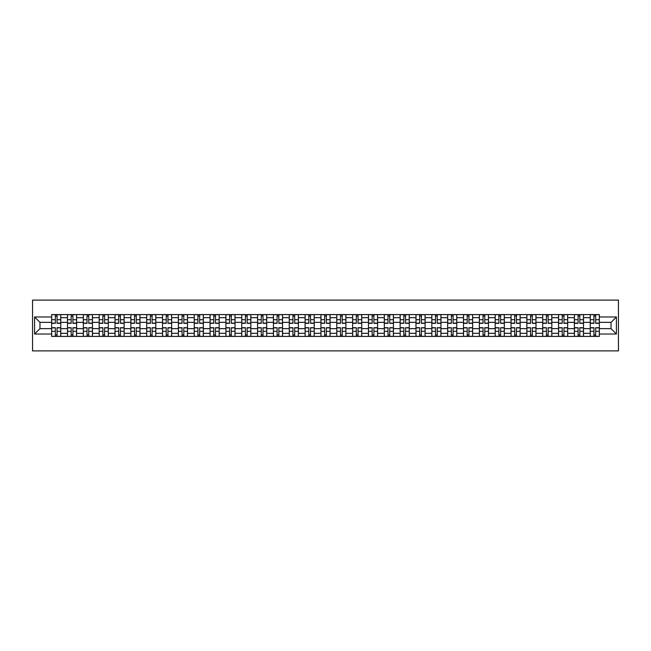 <?xml version="1.0" encoding="UTF-8"?>
<svg xmlns="http://www.w3.org/2000/svg" width="651" height="651" viewBox="0 0 651 651"><rect width="100%" height="100%" fill="white"/><g stroke="black" fill="none" stroke-linecap="round" stroke-linejoin="round"><path stroke-width="0.98" d="M32.55 350.889L618.45 350.889L618.45 300.111L32.55 300.111L32.55 350.889M67.484 336.412L67.484 317.68L60.779 317.68L60.779 336.412M60.779 317.68L60.779 314.588M67.484 317.68L67.484 314.588M76.623 314.588L76.623 336.412M83.32 336.412L83.32 314.588M92.458 314.588L92.458 336.412M99.164 336.412L99.164 314.588M108.302 314.588L108.302 336.412M114.999 336.412L114.999 314.588M124.138 314.588L124.138 336.412M130.843 336.412L130.843 314.588M139.981 314.588L139.981 336.412M146.687 336.412L146.687 314.588M155.825 314.588L155.825 336.412M162.522 336.412L162.522 314.588M171.661 314.588L171.661 336.412M178.366 336.412L178.366 314.588M187.504 314.588L187.504 336.412M194.21 336.412L194.21 314.588M203.348 314.588L203.348 336.412M210.045 336.412L210.045 314.588M219.184 314.588L219.184 336.412M225.889 336.412L225.889 314.588M235.027 314.588L235.027 336.412M241.724 336.412L241.724 314.588M250.863 314.588L250.863 336.412M257.568 336.412L257.568 314.588M266.707 314.588L266.707 336.412M273.412 336.412L273.412 314.588M282.55 314.588L282.55 336.412M289.247 336.412L289.247 314.588M298.386 314.588L298.386 336.412M305.091 336.412L305.091 314.588M314.23 314.588L314.23 336.412M320.927 336.412L320.927 314.588M330.073 314.588L330.073 336.412M336.77 336.412L336.77 314.588M345.909 314.588L345.909 336.412M352.614 336.412L352.614 314.588M361.753 314.588L361.753 336.412M368.45 336.412L368.45 314.588M377.588 314.588L377.588 336.412M384.293 336.412L384.293 314.588M393.432 314.588L393.432 336.412M400.137 336.412L400.137 314.588M409.276 314.588L409.276 336.412M415.973 336.412L415.973 314.588M425.111 314.588L425.111 336.412M431.816 336.412L431.816 314.588M440.955 314.588L440.955 336.412M447.652 336.412L447.652 314.588M456.79 314.588L456.79 336.412M463.496 336.412L463.496 314.588M472.634 314.588L472.634 336.412M479.339 336.412L479.339 314.588M488.478 314.588L488.478 336.412M495.175 336.412L495.175 314.588M504.313 314.588L504.313 336.412M511.019 336.412L511.019 314.588M520.157 314.588L520.157 336.412M526.862 336.412L526.862 314.588M536.001 314.588L536.001 336.412M542.698 336.412L542.698 314.588M551.836 314.588L551.836 336.412M558.542 336.412L558.542 314.588M567.68 314.588L567.68 336.412M574.377 336.412L574.377 314.588M583.516 314.588L583.516 336.412M590.221 336.412L590.221 314.588M590.221 328.649L583.516 328.649M574.377 328.649L567.68 328.649M558.542 328.649L551.836 328.649M542.698 328.649L536.001 328.649M526.862 328.649L520.157 328.649M511.019 328.649L504.313 328.649M495.175 328.649L488.478 328.649M479.339 328.649L472.634 328.649M463.496 328.649L456.79 328.649M447.652 328.649L440.955 328.649M431.816 328.649L425.111 328.649M415.973 328.649L409.276 328.649M400.137 328.649L393.432 328.649M384.293 328.649L377.588 328.649M368.45 328.649L361.753 328.649M352.614 328.649L345.909 328.649M336.77 328.649L330.073 328.649M320.927 328.649L314.23 328.649M305.091 328.649L298.386 328.649M289.247 328.649L282.55 328.649M273.412 328.649L266.707 328.649M257.568 328.649L250.863 328.649M241.724 328.649L235.027 328.649M225.889 328.649L219.184 328.649M210.045 328.649L203.348 328.649M194.21 328.649L187.504 328.649M178.366 328.649L171.661 328.649M162.522 328.649L155.825 328.649M146.687 328.649L139.981 328.649M130.843 328.649L124.138 328.649M114.999 328.649L108.302 328.649M99.164 328.649L92.458 328.649M83.32 328.649L76.623 328.649M67.484 328.649L60.779 328.649M590.221 322.351L583.516 322.351M574.377 322.351L567.68 322.351M558.542 322.351L551.836 322.351M542.698 322.351L536.001 322.351M526.862 322.351L520.157 322.351M511.019 322.351L504.313 322.351M495.175 322.351L488.478 322.351M479.339 322.351L472.634 322.351M463.496 322.351L456.79 322.351M447.652 322.351L440.955 322.351M431.816 322.351L425.111 322.351M415.973 322.351L409.276 322.351M400.137 322.351L393.432 322.351M384.293 322.351L377.588 322.351M368.45 322.351L361.753 322.351M352.614 322.351L345.909 322.351M336.77 322.351L330.073 322.351M320.927 322.351L314.23 322.351M305.091 322.351L298.386 322.351M289.247 322.351L282.55 322.351M273.412 322.351L266.707 322.351M257.568 322.351L250.863 322.351M241.724 322.351L235.027 322.351M225.889 322.351L219.184 322.351M210.045 322.351L203.348 322.351M194.21 322.351L187.504 322.351M178.366 322.351L171.661 322.351M162.522 322.351L155.825 322.351M146.687 322.351L139.981 322.351M130.843 322.351L124.138 322.351M114.999 322.351L108.302 322.351M99.164 322.351L92.458 322.351M83.32 322.351L76.623 322.351M67.484 322.351L60.779 322.351M39.963 328.649L51.641 328.649L51.641 322.351L39.963 322.351L39.963 328.649L34.584 334.028L34.584 316.972L51.641 316.972L51.641 322.351M599.359 322.351L599.359 328.649L611.037 328.649L611.037 322.351L599.359 322.351L599.359 314.588L51.641 314.588L51.641 316.972M599.359 316.972L616.416 316.972L616.416 334.028L599.359 334.028L599.359 328.649M51.641 328.649L51.641 336.412L599.359 336.412L599.359 334.028M51.641 334.028L34.584 334.028M57.076 334.891L55.343 334.891M55.343 316.109L57.076 316.109M72.912 334.891L71.187 334.891M71.187 316.109L72.912 316.109M88.756 334.891L87.031 334.891M87.031 316.109L88.756 316.109M104.591 334.891L102.866 334.891M102.866 316.109L104.591 316.109M120.435 334.891L118.71 334.891M118.71 316.109L120.435 316.109M136.279 334.891L134.545 334.891M134.545 316.109L136.279 316.109M152.114 334.891L150.389 334.891M150.389 316.109L152.114 316.109M167.958 334.891L166.233 334.891M166.233 316.109L167.958 316.109M183.794 334.891L182.068 334.891M182.068 316.109L183.794 316.109M199.637 334.891L197.912 334.891M197.912 316.109L199.637 316.109M215.481 334.891L213.756 334.891M213.756 316.109L215.481 316.109M231.317 334.891L229.591 334.891M229.591 316.109L231.317 316.109M247.16 334.891L245.435 334.891M245.435 316.109L247.16 316.109M263.004 334.891L261.271 334.891M261.271 316.109L263.004 316.109M278.84 334.891L277.114 334.891M277.114 316.109L278.84 316.109M294.683 334.891L292.958 334.891M292.958 316.109L294.683 316.109M310.519 334.891L308.794 334.891M308.794 316.109L310.519 316.109M326.363 334.891L324.637 334.891M324.637 316.109L326.363 316.109M342.206 334.891L340.481 334.891M340.481 316.109L342.206 316.109M358.042 334.891L356.317 334.891M356.317 316.109L358.042 316.109M373.886 334.891L372.16 334.891M372.16 316.109L373.886 316.109M389.729 334.891L387.996 334.891M387.996 316.109L389.729 316.109M405.565 334.891L403.84 334.891M403.84 316.109L405.565 316.109M421.409 334.891L419.683 334.891M419.683 316.109L421.409 316.109M437.244 334.891L435.519 334.891M435.519 316.109L437.244 316.109M453.088 334.891L451.363 334.891M451.363 316.109L453.088 316.109M468.932 334.891L467.206 334.891M467.206 316.109L468.932 316.109M484.767 334.891L483.042 334.891M483.042 316.109L484.767 316.109M500.611 334.891L498.886 334.891M498.886 316.109L500.611 316.109M516.455 334.891L514.721 334.891M514.721 316.109L516.455 316.109M532.29 334.891L530.565 334.891M530.565 316.109L532.29 316.109M548.134 334.891L546.409 334.891M546.409 316.109L548.134 316.109M563.969 334.891L562.244 334.891M562.244 316.109L563.969 316.109M579.813 334.891L578.088 334.891M578.088 316.109L579.813 316.109M595.657 334.891L593.924 334.891M593.924 316.109L595.657 316.109M34.584 316.972L39.963 322.351M611.037 328.649L616.416 334.028M611.037 322.351L616.416 316.972M57.076 323.319L57.076 314.685L60.73 314.685L60.73 323.319L57.076 323.319M55.343 316.004L57.076 316.004M55.343 314.685L51.689 314.685L51.689 323.319L55.343 323.319L55.343 314.685L57.076 314.685M55.343 327.681L55.343 336.315L51.689 336.315L51.689 327.681L55.343 327.681M57.076 334.996L55.343 334.996M57.076 336.315L60.73 336.315L60.73 327.681L57.076 327.681L57.076 336.315L55.343 336.315M72.912 323.319L72.912 314.685L76.566 314.685L76.566 323.319L72.912 323.319M71.187 316.004L72.912 316.004M71.187 314.685L67.533 314.685L67.533 323.319L71.187 323.319L71.187 314.685L72.912 314.685M88.756 323.319L88.756 314.685L92.409 314.685L92.409 323.319L88.756 323.319M87.031 316.004L88.756 316.004M87.031 314.685L83.369 314.685L83.369 323.319L87.031 323.319L87.031 314.685L88.756 314.685M104.591 323.319L104.591 314.685L108.253 314.685L108.253 323.319L104.591 323.319M102.866 316.004L104.591 316.004M102.866 314.685L99.212 314.685L99.212 323.319L102.866 323.319L102.866 314.685L104.591 314.685M71.187 327.681L71.187 336.315L67.533 336.315L67.533 327.681L71.187 327.681M72.912 334.996L71.187 334.996M72.912 336.315L76.566 336.315L76.566 327.681L72.912 327.681L72.912 336.315L71.187 336.315M87.031 327.681L87.031 336.315L83.369 336.315L83.369 327.681L87.031 327.681M88.756 334.996L87.031 334.996M88.756 336.315L92.409 336.315L92.409 327.681L88.756 327.681L88.756 336.315L87.031 336.315M102.866 327.681L102.866 336.315L99.212 336.315L99.212 327.681L102.866 327.681M104.591 334.996L102.866 334.996M104.591 336.315L108.253 336.315L108.253 327.681L104.591 327.681L104.591 336.315L102.866 336.315M120.435 323.319L120.435 314.685L124.089 314.685L124.089 323.319L120.435 323.319M118.71 316.004L120.435 316.004M118.71 314.685L115.056 314.685L115.056 323.319L118.71 323.319L118.71 314.685L120.435 314.685M136.279 323.319L136.279 314.685L139.932 314.685L139.932 323.319L136.279 323.319M134.545 316.004L136.279 316.004M134.545 314.685L130.892 314.685L130.892 323.319L134.545 323.319L134.545 314.685L136.279 314.685M118.71 327.681L118.71 336.315L115.056 336.315L115.056 327.681L118.71 327.681M120.435 334.996L118.71 334.996M120.435 336.315L124.089 336.315L124.089 327.681L120.435 327.681L120.435 336.315L118.71 336.315M134.545 327.681L134.545 336.315L130.892 336.315L130.892 327.681L134.545 327.681M136.279 334.996L134.545 334.996M136.279 336.315L139.932 336.315L139.932 327.681L136.279 327.681L136.279 336.315L134.545 336.315M152.114 323.319L152.114 314.685L155.768 314.685L155.768 323.319L152.114 323.319M150.389 316.004L152.114 316.004M150.389 314.685L146.735 314.685L146.735 323.319L150.389 323.319L150.389 314.685L152.114 314.685M167.958 323.319L167.958 314.685L171.612 314.685L171.612 323.319L167.958 323.319M166.233 316.004L167.958 316.004M166.233 314.685L162.579 314.685L162.579 323.319L166.233 323.319L166.233 314.685L167.958 314.685M183.794 323.319L183.794 314.685L187.455 314.685L187.455 323.319L183.794 323.319M182.068 316.004L183.794 316.004M182.068 314.685L178.415 314.685L178.415 323.319L182.068 323.319L182.068 314.685L183.794 314.685M199.637 323.319L199.637 314.685L203.291 314.685L203.291 323.319L199.637 323.319M197.912 316.004L199.637 316.004M197.912 314.685L194.258 314.685L194.258 323.319L197.912 323.319L197.912 314.685L199.637 314.685M215.481 323.319L215.481 314.685L219.135 314.685L219.135 323.319L215.481 323.319M213.756 316.004L215.481 316.004M213.756 314.685L210.094 314.685L210.094 323.319L213.756 323.319L213.756 314.685L215.481 314.685M231.317 323.319L231.317 314.685L234.978 314.685L234.978 323.319L231.317 323.319M229.591 316.004L231.317 316.004M229.591 314.685L225.938 314.685L225.938 323.319L229.591 323.319L229.591 314.685L231.317 314.685M247.16 323.319L247.16 314.685L250.814 314.685L250.814 323.319L247.16 323.319M245.435 316.004L247.16 316.004M245.435 314.685L241.781 314.685L241.781 323.319L245.435 323.319L245.435 314.685L247.16 314.685M263.004 323.319L263.004 314.685L266.658 314.685L266.658 323.319L263.004 323.319M261.271 316.004L263.004 316.004M261.271 314.685L257.617 314.685L257.617 323.319L261.271 323.319L261.271 314.685L263.004 314.685M150.389 327.681L150.389 336.315L146.735 336.315L146.735 327.681L150.389 327.681M152.114 334.996L150.389 334.996M152.114 336.315L155.768 336.315L155.768 327.681L152.114 327.681L152.114 336.315L150.389 336.315M166.233 327.681L166.233 336.315L162.579 336.315L162.579 327.681L166.233 327.681M167.958 334.996L166.233 334.996M167.958 336.315L171.612 336.315L171.612 327.681L167.958 327.681L167.958 336.315L166.233 336.315M182.068 327.681L182.068 336.315L178.415 336.315L178.415 327.681L182.068 327.681M183.794 334.996L182.068 334.996M183.794 336.315L187.455 336.315L187.455 327.681L183.794 327.681L183.794 336.315L182.068 336.315M197.912 327.681L197.912 336.315L194.258 336.315L194.258 327.681L197.912 327.681M199.637 334.996L197.912 334.996M199.637 336.315L203.291 336.315L203.291 327.681L199.637 327.681L199.637 336.315L197.912 336.315M213.756 327.681L213.756 336.315L210.094 336.315L210.094 327.681L213.756 327.681M215.481 334.996L213.756 334.996M215.481 336.315L219.135 336.315L219.135 327.681L215.481 327.681L215.481 336.315L213.756 336.315M229.591 327.681L229.591 336.315L225.938 336.315L225.938 327.681L229.591 327.681M231.317 334.996L229.591 334.996M231.317 336.315L234.978 336.315L234.978 327.681L231.317 327.681L231.317 336.315L229.591 336.315M245.435 327.681L245.435 336.315L241.781 336.315L241.781 327.681L245.435 327.681M247.16 334.996L245.435 334.996M247.16 336.315L250.814 336.315L250.814 327.681L247.16 327.681L247.16 336.315L245.435 336.315M261.271 327.681L261.271 336.315L257.617 336.315L257.617 327.681L261.271 327.681M263.004 334.996L261.271 334.996M263.004 336.315L266.658 336.315L266.658 327.681L263.004 327.681L263.004 336.315L261.271 336.315M278.84 323.319L278.84 314.685L282.493 314.685L282.493 323.319L278.84 323.319M277.114 316.004L278.84 316.004M277.114 314.685L273.461 314.685L273.461 323.319L277.114 323.319L277.114 314.685L278.84 314.685M294.683 323.319L294.683 314.685L298.337 314.685L298.337 323.319L294.683 323.319M292.958 316.004L294.683 316.004M292.958 314.685L289.296 314.685L289.296 323.319L292.958 323.319L292.958 314.685L294.683 314.685M310.519 323.319L310.519 314.685L314.181 314.685L314.181 323.319L310.519 323.319M308.794 316.004L310.519 316.004M308.794 314.685L305.14 314.685L305.14 323.319L308.794 323.319L308.794 314.685L310.519 314.685M326.363 323.319L326.363 314.685L330.016 314.685L330.016 323.319L326.363 323.319M324.637 316.004L326.363 316.004M324.637 314.685L320.984 314.685L320.984 323.319L324.637 323.319L324.637 314.685L326.363 314.685M342.206 323.319L342.206 314.685L345.86 314.685L345.86 323.319L342.206 323.319M340.481 316.004L342.206 316.004M340.481 314.685L336.819 314.685L336.819 323.319L340.481 323.319L340.481 314.685L342.206 314.685M358.042 323.319L358.042 314.685L361.704 314.685L361.704 323.319L358.042 323.319M356.317 316.004L358.042 316.004M356.317 314.685L352.663 314.685L352.663 323.319L356.317 323.319L356.317 314.685L358.042 314.685M373.886 323.319L373.886 314.685L377.539 314.685L377.539 323.319L373.886 323.319M372.16 316.004L373.886 316.004M372.16 314.685L368.507 314.685L368.507 323.319L372.16 323.319L372.16 314.685L373.886 314.685M389.729 323.319L389.729 314.685L393.383 314.685L393.383 323.319L389.729 323.319M387.996 316.004L389.729 316.004M387.996 314.685L384.342 314.685L384.342 323.319L387.996 323.319L387.996 314.685L389.729 314.685M405.565 323.319L405.565 314.685L409.219 314.685L409.219 323.319L405.565 323.319M403.84 316.004L405.565 316.004M403.84 314.685L400.186 314.685L400.186 323.319L403.84 323.319L403.84 314.685L405.565 314.685M421.409 323.319L421.409 314.685L425.062 314.685L425.062 323.319L421.409 323.319M419.683 316.004L421.409 316.004M419.683 314.685L416.022 314.685L416.022 323.319L419.683 323.319L419.683 314.685L421.409 314.685M437.244 323.319L437.244 314.685L440.906 314.685L440.906 323.319L437.244 323.319M435.519 316.004L437.244 316.004M435.519 314.685L431.865 314.685L431.865 323.319L435.519 323.319L435.519 314.685L437.244 314.685M453.088 323.319L453.088 314.685L456.742 314.685L456.742 323.319L453.088 323.319M451.363 316.004L453.088 316.004M451.363 314.685L447.709 314.685L447.709 323.319L451.363 323.319L451.363 314.685L453.088 314.685M468.932 323.319L468.932 314.685L472.585 314.685L472.585 323.319L468.932 323.319M467.206 316.004L468.932 316.004M467.206 314.685L463.545 314.685L463.545 323.319L467.206 323.319L467.206 314.685L468.932 314.685M484.767 323.319L484.767 314.685L488.421 314.685L488.421 323.319L484.767 323.319M483.042 316.004L484.767 316.004M483.042 314.685L479.388 314.685L479.388 323.319L483.042 323.319L483.042 314.685L484.767 314.685M500.611 323.319L500.611 314.685L504.265 314.685L504.265 323.319L500.611 323.319M498.886 316.004L500.611 316.004M498.886 314.685L495.232 314.685L495.232 323.319L498.886 323.319L498.886 314.685L500.611 314.685M277.114 327.681L277.114 336.315L273.461 336.315L273.461 327.681L277.114 327.681M278.84 334.996L277.114 334.996M278.84 336.315L282.493 336.315L282.493 327.681L278.84 327.681L278.84 336.315L277.114 336.315M292.958 327.681L292.958 336.315L289.296 336.315L289.296 327.681L292.958 327.681M294.683 334.996L292.958 334.996M294.683 336.315L298.337 336.315L298.337 327.681L294.683 327.681L294.683 336.315L292.958 336.315M308.794 327.681L308.794 336.315L305.14 336.315L305.14 327.681L308.794 327.681M310.519 334.996L308.794 334.996M310.519 336.315L314.181 336.315L314.181 327.681L310.519 327.681L310.519 336.315L308.794 336.315M324.637 327.681L324.637 336.315L320.984 336.315L320.984 327.681L324.637 327.681M326.363 334.996L324.637 334.996M326.363 336.315L330.016 336.315L330.016 327.681L326.363 327.681L326.363 336.315L324.637 336.315M340.481 327.681L340.481 336.315L336.819 336.315L336.819 327.681L340.481 327.681M342.206 334.996L340.481 334.996M342.206 336.315L345.86 336.315L345.86 327.681L342.206 327.681L342.206 336.315L340.481 336.315M356.317 327.681L356.317 336.315L352.663 336.315L352.663 327.681L356.317 327.681M358.042 334.996L356.317 334.996M358.042 336.315L361.704 336.315L361.704 327.681L358.042 327.681L358.042 336.315L356.317 336.315M372.16 327.681L372.16 336.315L368.507 336.315L368.507 327.681L372.16 327.681M373.886 334.996L372.16 334.996M373.886 336.315L377.539 336.315L377.539 327.681L373.886 327.681L373.886 336.315L372.16 336.315M387.996 327.681L387.996 336.315L384.342 336.315L384.342 327.681L387.996 327.681M389.729 334.996L387.996 334.996M389.729 336.315L393.383 336.315L393.383 327.681L389.729 327.681L389.729 336.315L387.996 336.315M403.84 327.681L403.84 336.315L400.186 336.315L400.186 327.681L403.84 327.681M405.565 334.996L403.84 334.996M405.565 336.315L409.219 336.315L409.219 327.681L405.565 327.681L405.565 336.315L403.84 336.315M419.683 327.681L419.683 336.315L416.022 336.315L416.022 327.681L419.683 327.681M421.409 334.996L419.683 334.996M421.409 336.315L425.062 336.315L425.062 327.681L421.409 327.681L421.409 336.315L419.683 336.315M435.519 327.681L435.519 336.315L431.865 336.315L431.865 327.681L435.519 327.681M437.244 334.996L435.519 334.996M437.244 336.315L440.906 336.315L440.906 327.681L437.244 327.681L437.244 336.315L435.519 336.315M451.363 327.681L451.363 336.315L447.709 336.315L447.709 327.681L451.363 327.681M453.088 334.996L451.363 334.996M453.088 336.315L456.742 336.315L456.742 327.681L453.088 327.681L453.088 336.315L451.363 336.315M467.206 327.681L467.206 336.315L463.545 336.315L463.545 327.681L467.206 327.681M468.932 334.996L467.206 334.996M468.932 336.315L472.585 336.315L472.585 327.681L468.932 327.681L468.932 336.315L467.206 336.315M483.042 327.681L483.042 336.315L479.388 336.315L479.388 327.681L483.042 327.681M484.767 334.996L483.042 334.996M484.767 336.315L488.421 336.315L488.421 327.681L484.767 327.681L484.767 336.315L483.042 336.315M498.886 327.681L498.886 336.315L495.232 336.315L495.232 327.681L498.886 327.681M500.611 334.996L498.886 334.996M500.611 336.315L504.265 336.315L504.265 327.681L500.611 327.681L500.611 336.315L498.886 336.315M516.455 323.319L516.455 314.685L520.108 314.685L520.108 323.319L516.455 323.319M514.721 316.004L516.455 316.004M514.721 314.685L511.068 314.685L511.068 323.319L514.721 323.319L514.721 314.685L516.455 314.685M514.721 327.681L514.721 336.315L511.068 336.315L511.068 327.681L514.721 327.681M516.455 334.996L514.721 334.996M516.455 336.315L520.108 336.315L520.108 327.681L516.455 327.681L516.455 336.315L514.721 336.315M532.29 323.319L532.29 314.685L535.944 314.685L535.944 323.319L532.29 323.319M530.565 316.004L532.29 316.004M530.565 314.685L526.911 314.685L526.911 323.319L530.565 323.319L530.565 314.685L532.29 314.685M530.565 327.681L530.565 336.315L526.911 336.315L526.911 327.681L530.565 327.681M532.29 334.996L530.565 334.996M532.29 336.315L535.944 336.315L535.944 327.681L532.29 327.681L532.29 336.315L530.565 336.315M548.134 323.319L548.134 314.685L551.788 314.685L551.788 323.319L548.134 323.319M546.409 316.004L548.134 316.004M546.409 314.685L542.747 314.685L542.747 323.319L546.409 323.319L546.409 314.685L548.134 314.685M546.409 327.681L546.409 336.315L542.747 336.315L542.747 327.681L546.409 327.681M548.134 334.996L546.409 334.996M548.134 336.315L551.788 336.315L551.788 327.681L548.134 327.681L548.134 336.315L546.409 336.315M563.969 323.319L563.969 314.685L567.631 314.685L567.631 323.319L563.969 323.319M562.244 316.004L563.969 316.004M562.244 314.685L558.591 314.685L558.591 323.319L562.244 323.319L562.244 314.685L563.969 314.685M562.244 327.681L562.244 336.315L558.591 336.315L558.591 327.681L562.244 327.681M563.969 334.996L562.244 334.996M563.969 336.315L567.631 336.315L567.631 327.681L563.969 327.681L563.969 336.315L562.244 336.315M579.813 323.319L579.813 314.685L583.467 314.685L583.467 323.319L579.813 323.319M578.088 316.004L579.813 316.004M578.088 314.685L574.434 314.685L574.434 323.319L578.088 323.319L578.088 314.685L579.813 314.685M578.088 327.681L578.088 336.315L574.434 336.315L574.434 327.681L578.088 327.681M579.813 334.996L578.088 334.996M579.813 336.315L583.467 336.315L583.467 327.681L579.813 327.681L579.813 336.315L578.088 336.315M595.657 323.319L595.657 314.685L599.311 314.685L599.311 323.319L595.657 323.319M593.924 316.004L595.657 316.004M593.924 314.685L590.27 314.685L590.27 323.319L593.924 323.319L593.924 314.685L595.657 314.685M593.924 327.681L593.924 336.315L590.27 336.315L590.27 327.681L593.924 327.681M595.657 334.996L593.924 334.996M595.657 336.315L599.311 336.315L599.311 327.681L595.657 327.681L595.657 336.315L593.924 336.315M574.377 317.68L567.68 317.68M558.542 317.68L551.836 317.68M542.698 317.68L536.001 317.68M526.862 317.68L520.157 317.68M511.019 317.68L504.313 317.68M495.175 317.68L488.478 317.68M479.339 317.68L472.634 317.68M463.496 317.68L456.79 317.68M447.652 317.68L440.955 317.68M431.816 317.68L425.111 317.68M415.973 317.68L409.276 317.68M400.137 317.68L393.432 317.68M384.293 317.68L377.588 317.68M368.45 317.68L361.753 317.68M352.614 317.68L345.909 317.68M336.77 317.68L330.073 317.68M320.927 317.68L314.23 317.68M305.091 317.68L298.386 317.68M289.247 317.68L282.55 317.68M273.412 317.68L266.707 317.68M257.568 317.68L250.863 317.68M241.724 317.68L235.027 317.68M225.889 317.68L219.184 317.68M210.045 317.68L203.348 317.68M194.21 317.68L187.504 317.68M178.366 317.68L171.661 317.68M162.522 317.68L155.825 317.68M146.687 317.68L139.981 317.68M130.843 317.68L124.138 317.68M114.999 317.68L108.302 317.68M99.164 317.68L92.458 317.68M83.32 317.68L76.623 317.68M590.221 317.68L583.516 317.68M574.377 333.32L567.68 333.32M558.542 333.32L551.836 333.32M542.698 333.32L536.001 333.32M526.862 333.32L520.157 333.32M511.019 333.32L504.313 333.32M495.175 333.32L488.478 333.32M479.339 333.32L472.634 333.32M463.496 333.32L456.79 333.32M447.652 333.32L440.955 333.32M431.816 333.32L425.111 333.32M415.973 333.32L409.276 333.32M400.137 333.32L393.432 333.32M384.293 333.32L377.588 333.32M368.45 333.32L361.753 333.32M352.614 333.32L345.909 333.32M336.77 333.32L330.073 333.32M320.927 333.32L314.23 333.32M305.091 333.32L298.386 333.32M289.247 333.32L282.55 333.32M273.412 333.32L266.707 333.32M257.568 333.32L250.863 333.32M241.724 333.32L235.027 333.32M225.889 333.32L219.184 333.32M210.045 333.32L203.348 333.32M194.21 333.32L187.504 333.32M178.366 333.32L171.661 333.32M162.522 333.32L155.825 333.32M146.687 333.32L139.981 333.32M130.843 333.32L124.138 333.32M114.999 333.32L108.302 333.32M99.164 333.32L92.458 333.32M83.32 333.32L76.623 333.32M67.484 333.32L60.779 333.32M590.221 333.32L583.516 333.32M57.076 323.099L60.73 323.099M57.076 319.674L60.73 319.674M51.689 323.099L55.343 323.099M51.689 319.674L55.343 319.674M55.343 327.901L51.689 327.901M55.343 331.326L51.689 331.326M60.73 327.901L57.076 327.901M60.73 331.326L57.076 331.326M72.912 323.099L76.566 323.099M72.912 319.674L76.566 319.674M67.533 323.099L71.187 323.099M67.533 319.674L71.187 319.674M88.756 323.099L92.409 323.099M88.756 319.674L92.409 319.674M83.369 323.099L87.031 323.099M83.369 319.674L87.031 319.674M104.591 323.099L108.253 323.099M104.591 319.674L108.253 319.674M99.212 323.099L102.866 323.099M99.212 319.674L102.866 319.674M71.187 327.901L67.533 327.901M71.187 331.326L67.533 331.326M76.566 327.901L72.912 327.901M76.566 331.326L72.912 331.326M87.031 327.901L83.369 327.901M87.031 331.326L83.369 331.326M92.409 327.901L88.756 327.901M92.409 331.326L88.756 331.326M102.866 327.901L99.212 327.901M102.866 331.326L99.212 331.326M108.253 327.901L104.591 327.901M108.253 331.326L104.591 331.326M120.435 323.099L124.089 323.099M120.435 319.674L124.089 319.674M115.056 323.099L118.71 323.099M115.056 319.674L118.71 319.674M136.279 323.099L139.932 323.099M136.279 319.674L139.932 319.674M130.892 323.099L134.545 323.099M130.892 319.674L134.545 319.674M118.71 327.901L115.056 327.901M118.71 331.326L115.056 331.326M124.089 327.901L120.435 327.901M124.089 331.326L120.435 331.326M134.545 327.901L130.892 327.901M134.545 331.326L130.892 331.326M139.932 327.901L136.279 327.901M139.932 331.326L136.279 331.326M152.114 323.099L155.768 323.099M152.114 319.674L155.768 319.674M146.735 323.099L150.389 323.099M146.735 319.674L150.389 319.674M167.958 323.099L171.612 323.099M167.958 319.674L171.612 319.674M162.579 323.099L166.233 323.099M162.579 319.674L166.233 319.674M183.794 323.099L187.455 323.099M183.794 319.674L187.455 319.674M178.415 323.099L182.068 323.099M178.415 319.674L182.068 319.674M199.637 323.099L203.291 323.099M199.637 319.674L203.291 319.674M194.258 323.099L197.912 323.099M194.258 319.674L197.912 319.674M215.481 323.099L219.135 323.099M215.481 319.674L219.135 319.674M210.094 323.099L213.756 323.099M210.094 319.674L213.756 319.674M231.317 323.099L234.978 323.099M231.317 319.674L234.978 319.674M225.938 323.099L229.591 323.099M225.938 319.674L229.591 319.674M247.16 323.099L250.814 323.099M247.16 319.674L250.814 319.674M241.781 323.099L245.435 323.099M241.781 319.674L245.435 319.674M263.004 323.099L266.658 323.099M263.004 319.674L266.658 319.674M257.617 323.099L261.271 323.099M257.617 319.674L261.271 319.674M150.389 327.901L146.735 327.901M150.389 331.326L146.735 331.326M155.768 327.901L152.114 327.901M155.768 331.326L152.114 331.326M166.233 327.901L162.579 327.901M166.233 331.326L162.579 331.326M171.612 327.901L167.958 327.901M171.612 331.326L167.958 331.326M182.068 327.901L178.415 327.901M182.068 331.326L178.415 331.326M187.455 327.901L183.794 327.901M187.455 331.326L183.794 331.326M197.912 327.901L194.258 327.901M197.912 331.326L194.258 331.326M203.291 327.901L199.637 327.901M203.291 331.326L199.637 331.326M213.756 327.901L210.094 327.901M213.756 331.326L210.094 331.326M219.135 327.901L215.481 327.901M219.135 331.326L215.481 331.326M229.591 327.901L225.938 327.901M229.591 331.326L225.938 331.326M234.978 327.901L231.317 327.901M234.978 331.326L231.317 331.326M245.435 327.901L241.781 327.901M245.435 331.326L241.781 331.326M250.814 327.901L247.16 327.901M250.814 331.326L247.16 331.326M261.271 327.901L257.617 327.901M261.271 331.326L257.617 331.326M266.658 327.901L263.004 327.901M266.658 331.326L263.004 331.326M278.84 323.099L282.493 323.099M278.84 319.674L282.493 319.674M273.461 323.099L277.114 323.099M273.461 319.674L277.114 319.674M294.683 323.099L298.337 323.099M294.683 319.674L298.337 319.674M289.296 323.099L292.958 323.099M289.296 319.674L292.958 319.674M310.519 323.099L314.181 323.099M310.519 319.674L314.181 319.674M305.14 323.099L308.794 323.099M305.14 319.674L308.794 319.674M326.363 323.099L330.016 323.099M326.363 319.674L330.016 319.674M320.984 323.099L324.637 323.099M320.984 319.674L324.637 319.674M342.206 323.099L345.86 323.099M342.206 319.674L345.86 319.674M336.819 323.099L340.481 323.099M336.819 319.674L340.481 319.674M358.042 323.099L361.704 323.099M358.042 319.674L361.704 319.674M352.663 323.099L356.317 323.099M352.663 319.674L356.317 319.674M373.886 323.099L377.539 323.099M373.886 319.674L377.539 319.674M368.507 323.099L372.16 323.099M368.507 319.674L372.16 319.674M389.729 323.099L393.383 323.099M389.729 319.674L393.383 319.674M384.342 323.099L387.996 323.099M384.342 319.674L387.996 319.674M405.565 323.099L409.219 323.099M405.565 319.674L409.219 319.674M400.186 323.099L403.84 323.099M400.186 319.674L403.84 319.674M421.409 323.099L425.062 323.099M421.409 319.674L425.062 319.674M416.022 323.099L419.683 323.099M416.022 319.674L419.683 319.674M437.244 323.099L440.906 323.099M437.244 319.674L440.906 319.674M431.865 323.099L435.519 323.099M431.865 319.674L435.519 319.674M453.088 323.099L456.742 323.099M453.088 319.674L456.742 319.674M447.709 323.099L451.363 323.099M447.709 319.674L451.363 319.674M468.932 323.099L472.585 323.099M468.932 319.674L472.585 319.674M463.545 323.099L467.206 323.099M463.545 319.674L467.206 319.674M484.767 323.099L488.421 323.099M484.767 319.674L488.421 319.674M479.388 323.099L483.042 323.099M479.388 319.674L483.042 319.674M500.611 323.099L504.265 323.099M500.611 319.674L504.265 319.674M495.232 323.099L498.886 323.099M495.232 319.674L498.886 319.674M277.114 327.901L273.461 327.901M277.114 331.326L273.461 331.326M282.493 327.901L278.84 327.901M282.493 331.326L278.84 331.326M292.958 327.901L289.296 327.901M292.958 331.326L289.296 331.326M298.337 327.901L294.683 327.901M298.337 331.326L294.683 331.326M308.794 327.901L305.14 327.901M308.794 331.326L305.14 331.326M314.181 327.901L310.519 327.901M314.181 331.326L310.519 331.326M324.637 327.901L320.984 327.901M324.637 331.326L320.984 331.326M330.016 327.901L326.363 327.901M330.016 331.326L326.363 331.326M340.481 327.901L336.819 327.901M340.481 331.326L336.819 331.326M345.86 327.901L342.206 327.901M345.86 331.326L342.206 331.326M356.317 327.901L352.663 327.901M356.317 331.326L352.663 331.326M361.704 327.901L358.042 327.901M361.704 331.326L358.042 331.326M372.16 327.901L368.507 327.901M372.16 331.326L368.507 331.326M377.539 327.901L373.886 327.901M377.539 331.326L373.886 331.326M387.996 327.901L384.342 327.901M387.996 331.326L384.342 331.326M393.383 327.901L389.729 327.901M393.383 331.326L389.729 331.326M403.84 327.901L400.186 327.901M403.84 331.326L400.186 331.326M409.219 327.901L405.565 327.901M409.219 331.326L405.565 331.326M419.683 327.901L416.022 327.901M419.683 331.326L416.022 331.326M425.062 327.901L421.409 327.901M425.062 331.326L421.409 331.326M435.519 327.901L431.865 327.901M435.519 331.326L431.865 331.326M440.906 327.901L437.244 327.901M440.906 331.326L437.244 331.326M451.363 327.901L447.709 327.901M451.363 331.326L447.709 331.326M456.742 327.901L453.088 327.901M456.742 331.326L453.088 331.326M467.206 327.901L463.545 327.901M467.206 331.326L463.545 331.326M472.585 327.901L468.932 327.901M472.585 331.326L468.932 331.326M483.042 327.901L479.388 327.901M483.042 331.326L479.388 331.326M488.421 327.901L484.767 327.901M488.421 331.326L484.767 331.326M498.886 327.901L495.232 327.901M498.886 331.326L495.232 331.326M504.265 327.901L500.611 327.901M504.265 331.326L500.611 331.326M516.455 323.099L520.108 323.099M516.455 319.674L520.108 319.674M511.068 323.099L514.721 323.099M511.068 319.674L514.721 319.674M514.721 327.901L511.068 327.901M514.721 331.326L511.068 331.326M520.108 327.901L516.455 327.901M520.108 331.326L516.455 331.326M532.29 323.099L535.944 323.099M532.29 319.674L535.944 319.674M526.911 323.099L530.565 323.099M526.911 319.674L530.565 319.674M530.565 327.901L526.911 327.901M530.565 331.326L526.911 331.326M535.944 327.901L532.29 327.901M535.944 331.326L532.29 331.326M548.134 323.099L551.788 323.099M548.134 319.674L551.788 319.674M542.747 323.099L546.409 323.099M542.747 319.674L546.409 319.674M546.409 327.901L542.747 327.901M546.409 331.326L542.747 331.326M551.788 327.901L548.134 327.901M551.788 331.326L548.134 331.326M563.969 323.099L567.631 323.099M563.969 319.674L567.631 319.674M558.591 323.099L562.244 323.099M558.591 319.674L562.244 319.674M562.244 327.901L558.591 327.901M562.244 331.326L558.591 331.326M567.631 327.901L563.969 327.901M567.631 331.326L563.969 331.326M579.813 323.099L583.467 323.099M579.813 319.674L583.467 319.674M574.434 323.099L578.088 323.099M574.434 319.674L578.088 319.674M578.088 327.901L574.434 327.901M578.088 331.326L574.434 331.326M583.467 327.901L579.813 327.901M583.467 331.326L579.813 331.326M595.657 323.099L599.311 323.099M595.657 319.674L599.311 319.674M590.27 323.099L593.924 323.099M590.27 319.674L593.924 319.674M593.924 327.901L590.27 327.901M593.924 331.326L590.27 331.326M599.311 327.901L595.657 327.901M599.311 331.326L595.657 331.326"/></g></svg>
